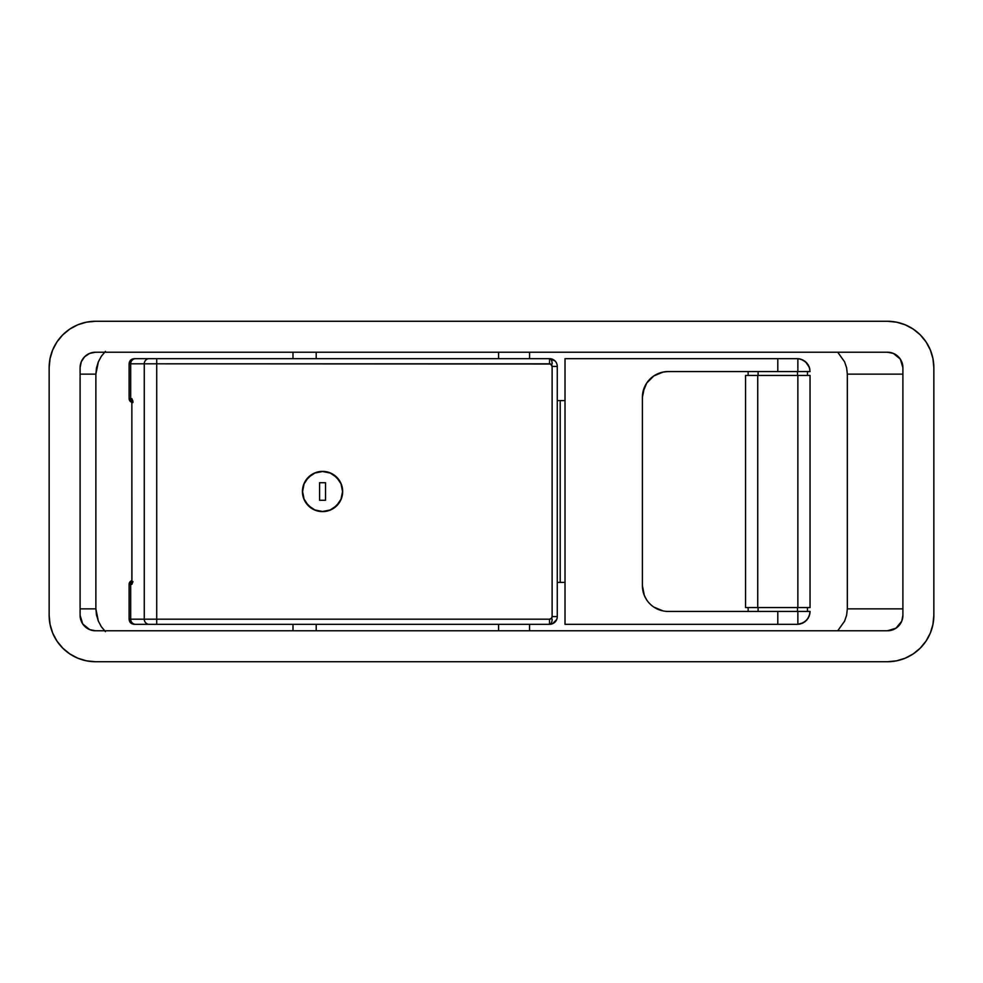 <?xml version="1.0" encoding="UTF-8"?>
<svg xmlns="http://www.w3.org/2000/svg" width="983" height="983" viewBox="0 0 983 983"><rect width="100%" height="100%" fill="white"/><g stroke="black" fill="none" stroke-linecap="round" stroke-linejoin="round"><path stroke-width="1.47" d="M49.15 367.691A46.422 46.422 0 0 1 95.572 321.269L887.428 321.269A46.422 46.422 0 0 1 933.85 367.691L933.85 615.309A46.422 46.422 0 0 1 887.428 661.731L95.572 661.731A46.422 46.422 0 0 1 49.15 615.309L49.15 367.691L49.15 615.309L50.047 624.365L52.689 633.077L56.977 641.1L62.752 648.141L69.781 653.904L77.804 658.205L86.516 660.846L95.572 661.731L887.428 661.731L896.484 660.846L905.196 658.205L913.219 653.904L920.248 648.141L926.023 641.1L930.311 633.077L932.953 624.365L933.85 615.309L933.85 367.691L932.953 358.635L930.311 349.923L926.023 341.9L920.248 334.859L913.219 329.096L905.196 324.795L896.484 322.154L887.428 321.269L95.572 321.269L86.516 322.154L77.804 324.795L69.781 329.096L62.752 334.859L56.977 341.9L52.689 349.923L50.047 358.635L49.15 367.691M95.572 321.269L86.516 322.154L77.804 324.795L69.781 329.096M56.977 341.9L52.689 349.923L50.047 358.635M49.15 615.309L50.047 624.365M69.781 653.904L77.804 658.205M887.428 661.731L896.484 660.846L905.196 658.205L913.219 653.904M926.023 641.1L930.311 633.077L932.953 624.365M933.85 367.691L932.953 358.635M913.219 329.096L905.196 324.795M80.102 367.691L81.282 361.769L84.636 356.755L89.65 353.401L95.572 352.221L887.428 352.221L893.35 353.401L900.293 359.09L902.898 367.691L902.898 615.309L901.718 621.231L896.017 628.174L887.428 630.779L95.572 630.779L89.65 629.599L82.707 623.91L80.102 615.309L80.102 367.691A15.47 15.47 0 0 1 95.572 352.221L887.428 352.221A15.47 15.47 0 0 1 902.898 367.691L902.898 615.309A15.47 15.47 0 0 1 887.428 630.779L95.572 630.779A15.47 15.47 0 0 1 80.102 615.309L80.102 367.691M902.898 374.142L847.321 374.142L847.321 608.858L902.898 608.858L847.321 608.858L847.321 374.142L846.633 367.851L844.581 361.805L837.713 352.221L844.581 361.805L846.633 367.851L847.321 374.142L902.898 374.142M902.603 364.668L902.898 367.691M902.75 617.422L902.603 618.332M95.879 374.142L80.102 374.142L95.879 374.142L95.879 608.858L95.879 374.142L98.374 361.805L96.506 367.851L95.879 374.142M101.384 356.227L98.374 361.805L101.384 356.227L105.451 351.349L101.384 356.227M80.102 608.858L95.879 608.858L96.506 615.149L98.374 621.195L101.384 626.773L105.451 631.651L101.384 626.773L98.374 621.195L95.879 608.858L80.102 608.858M292.995 630.779L292.995 624.328L292.995 630.779M292.995 358.672L292.995 352.221L292.995 358.672M316.207 630.779L316.207 624.328L316.207 630.779M316.207 358.672L316.207 352.221L316.207 358.672M498.59 630.779L498.59 624.328L498.59 630.779M498.59 358.672L498.59 352.221L498.59 358.672M529.542 630.779L529.542 624.328L529.542 630.779M529.542 358.672L529.542 352.221L529.542 358.672M837.713 630.779L844.581 621.195L846.633 615.149L847.321 608.858L846.633 615.149L844.581 621.195L837.713 630.779M322.559 511.615A20.115 20.115 0 0 1 302.432 491.5A20.115 20.115 0 0 1 322.559 471.385L314.855 472.909L308.33 477.271L303.968 483.796L302.432 491.5L303.968 499.204L308.33 505.729L314.855 510.091L322.559 511.615L330.251 510.091L336.776 505.729L341.138 499.204L342.674 491.5L341.138 483.796L336.776 477.271L330.251 472.909L322.559 471.385A20.115 20.115 0 0 1 342.674 491.5A20.115 20.115 0 0 1 322.559 511.615M129.105 619.179C129.412 622.313 131.132 624.021 134.266 624.328L549.534 624.328A5.161 2.63 90 0 0 552.163 619.179A5.161 2.63 -90 0 1 549.534 624.328A7.741 7.741 0 0 0 557.275 616.599A7.741 7.741 0 0 1 549.534 624.328L135.679 624.328A5.161 4.989 -90 0 1 130.69 619.179L129.105 619.179L130.69 619.179L130.69 584.357L131.857 584.357L131.857 398.643L130.69 398.643L130.69 363.821L144.255 363.821L144.255 619.179L130.69 619.179L130.69 584.357L129.105 584.357L129.105 619.179L129.105 584.357A3.871 3.871 0 0 1 131.292 580.867M131.931 399.405L131.857 398.643L129.105 398.643L129.105 363.821L129.105 398.643L130.69 398.643L130.69 363.821L129.105 363.821L144.255 363.821L144.255 619.179L156.715 619.179L156.715 363.821L550.517 364.017L552.114 366.401L552.114 616.599L551.352 618.418L549.534 619.179L156.715 619.179L156.715 363.821L144.255 363.821L549.534 363.821A2.58 2.58 0 0 1 552.114 366.401L552.114 616.599A2.58 2.58 0 0 1 549.534 619.179L130.69 619.179A5.161 4.989 90 0 0 135.679 624.328L134.462 624.328M555.002 360.933L549.534 358.672L134.352 358.672M557.275 616.599L557.275 366.401L552.114 366.401L557.275 366.401A7.741 7.741 0 0 0 549.534 358.672A7.741 7.741 0 0 1 557.275 366.401L557.275 616.599L552.114 616.599L557.275 616.599M132.975 401.383L131.857 398.643L131.931 583.595M549.534 624.328L549.534 619.179L549.534 624.328L552.495 623.75L556.685 619.56M556.685 363.44L555.985 362.125M149.244 624.328A5.161 4.989 -90 0 1 144.255 619.179A5.161 4.989 90 0 0 149.244 624.328M156.715 624.328L156.715 619.179L156.715 624.328M552.163 363.821A5.161 2.63 90 0 0 549.534 358.672L549.534 363.821L549.534 358.672L156.715 358.672L156.715 363.821L156.715 358.672L149.244 358.672A5.161 4.989 90 0 0 144.255 363.821A5.161 4.989 -90 0 1 149.244 358.672L135.679 358.672A5.161 4.989 90 0 0 130.69 363.821A5.161 4.989 -90 0 1 135.679 358.672L134.266 358.672C131.132 358.979 129.412 360.687 129.105 363.821M131.857 580.646A3.871 3.871 0 0 0 129.105 584.357L130.69 584.357A3.871 3.735 -90 0 1 131.857 581.543A3.871 3.735 90 0 0 130.69 584.357L131.857 584.357L132.975 581.617M130.69 398.643A3.871 3.735 90 0 0 131.857 401.457A3.871 3.735 -90 0 1 130.69 398.643M339.282 502.682L341.138 499.204M304.583 482.456L303.968 483.796M303.968 499.204L305.824 502.682M807.461 371.562L807.461 375.432L807.461 371.562M745.556 375.432L797.877 375.432L757.733 375.432L757.733 607.568L797.877 607.568L797.877 375.432L810.041 375.432L797.877 375.432L797.877 607.568L810.041 607.568L810.041 375.432L810.041 607.568L745.556 607.568L757.733 607.568L757.733 375.432L745.556 375.432L745.556 607.568M748.137 611.438L748.137 607.568L748.137 611.438M797.324 624.328L803.013 622.927L807.043 619.708L809.304 615.727L810.041 611.438L809.869 613.552L810.041 611.438L668.182 611.438A25.791 25.791 0 0 1 642.39 585.647L642.39 397.353L642.882 392.328L646.74 383.026L653.855 375.911L663.144 372.053L668.182 371.562L810.041 371.562L809.304 367.273L807.043 363.292L803.013 360.073L798.896 358.783M810.041 611.438L797.877 611.438L797.877 624.316L797.877 611.438L777.799 611.438L777.799 624.328L797.877 624.316L800.789 623.812L805.507 621.256L808.456 617.631L809.869 613.552L808.456 617.631L805.507 621.256L800.789 623.812L797.877 624.316L565.016 624.328L565.016 358.672L797.877 358.684L800.789 359.188L805.507 361.744L809.341 367.372L809.869 369.448L808.456 365.369L805.507 361.744L800.789 359.188L797.877 358.684L565.016 358.672L565.016 624.328L777.799 624.328L777.799 611.438L668.182 611.438M797.152 624.328L797.766 624.316M658.315 609.472L663.144 610.947L653.855 607.089L658.315 609.472M644.369 595.563L646.716 599.937M642.39 585.647L644.356 595.514L642.39 585.647L642.39 397.353A25.791 25.791 0 0 1 668.182 371.562L777.799 371.562L777.799 358.672L777.799 371.562L797.877 371.562L797.877 358.684L797.877 371.562L810.041 371.513M557.275 582.415L560.199 582.415L560.199 400.585L557.275 400.585L565.016 400.585L560.199 400.585L560.199 582.415L557.275 582.415M565.016 582.415L560.199 582.415L565.016 582.415M646.74 599.974L644.356 595.514M644.356 387.486L642.39 397.353M649.91 379.155L646.753 382.989M646.716 383.063L644.369 387.437M668.182 371.562L663.144 372.053L653.855 375.911M797.508 607.568L797.508 611.438L797.508 607.568M758.102 607.568L758.102 611.438L758.102 607.568M797.508 371.562L797.508 375.432L797.508 371.562M758.102 371.562L758.102 375.432L758.102 371.562M800.309 623.947L799.13 624.18M803.013 622.927L801.993 623.382M805.372 621.367L804.426 622.092M807.104 619.634L806.379 620.433M808.419 617.705L807.879 618.59M809.328 615.69L808.984 616.55M809.857 613.601L809.722 614.314M809.857 369.399L809.734 368.736M808.984 366.45L809.328 367.31M807.879 364.41L808.419 365.295M806.379 362.567L807.104 363.366M804.426 360.908L805.372 361.633M801.993 359.618L803.013 360.073M799.13 358.82L800.309 359.053M302.567 491.5A19.992 19.992 0 0 1 322.559 471.508A19.992 19.992 0 0 1 342.551 491.5A19.992 19.992 0 0 1 322.559 511.492A19.992 19.992 0 0 1 302.567 491.5L304.091 499.155L308.416 505.631L314.904 509.968L322.559 511.492L330.202 509.968L336.69 505.631L341.027 499.155L342.551 491.5L341.027 483.845L336.69 477.369L330.202 473.032L322.559 471.508L314.904 473.032L308.416 477.369L304.091 483.845L302.567 491.5M319.586 500.273L319.586 482.727L325.52 482.727L325.52 500.273L319.586 500.273L319.586 482.727L325.52 482.727L325.52 500.273L319.586 500.273M339.172 480.392L333.667 474.875M311.451 474.875L305.934 480.392M305.934 502.608L311.451 508.125M333.667 508.125L339.172 502.608M129.105 398.643C129.338 400.99 130.628 402.28 132.975 402.514M807.461 607.568L807.461 611.438M748.137 375.432L748.137 371.562"/></g></svg>
